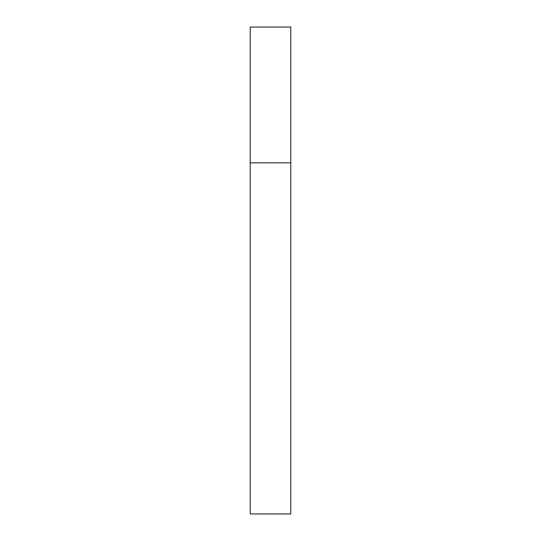 <?xml version="1.0" encoding="UTF-8"?>
<svg xmlns="http://www.w3.org/2000/svg" width="541" height="541" viewBox="0 0 541 541"><rect width="100%" height="100%" fill="white"/><g stroke="black" fill="none" stroke-linecap="round" stroke-linejoin="round"><path stroke-width="0.81" d="M250.226 162.841L250.226 27.05L290.774 27.05L290.774 162.841L250.226 162.841L250.226 513.95L290.774 513.95L290.774 162.841"/></g></svg>
